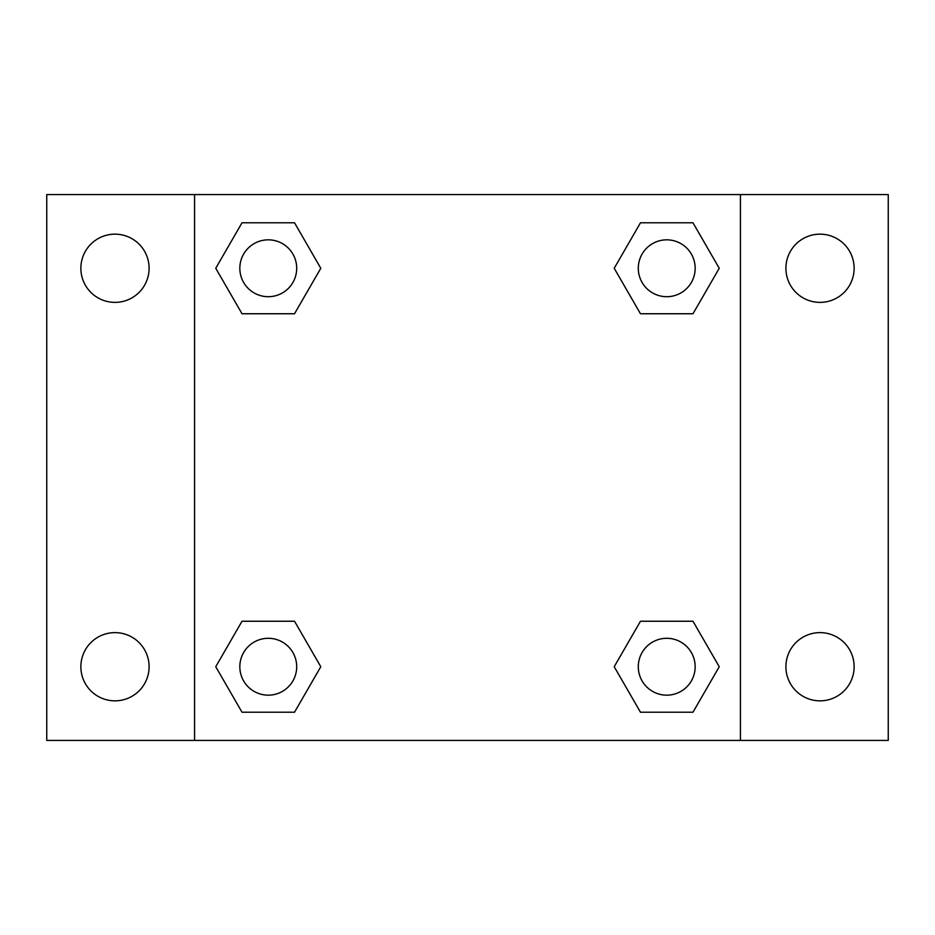 <?xml version="1.0" encoding="UTF-8"?>
<svg xmlns="http://www.w3.org/2000/svg" width="935" height="935" viewBox="0 0 935 935"><rect width="100%" height="100%" fill="white"/><g stroke="black" fill="none" stroke-linecap="round" stroke-linejoin="round"><path stroke-width="1.4" d="M46.75 194.585L888.25 194.585L888.25 740.415L46.75 740.415L46.75 194.585M820.018 234.159A34.116 34.116 0 0 1 854.134 268.275A34.116 34.116 0 0 1 820.018 302.379A34.116 34.116 0 0 1 785.903 268.275A34.116 34.116 0 0 1 820.018 234.159M820.018 632.621A34.116 34.116 0 0 1 854.134 666.725A34.116 34.116 0 0 1 820.018 700.841A34.116 34.116 0 0 1 785.903 666.725A34.116 34.116 0 0 1 820.018 632.621M114.982 632.621A34.116 34.116 0 0 1 149.097 666.725A34.116 34.116 0 0 1 114.982 700.841A34.116 34.116 0 0 1 80.866 666.725A34.116 34.116 0 0 1 114.982 632.621M114.982 234.159A34.116 34.116 0 0 1 149.097 268.275A34.116 34.116 0 0 1 114.982 302.379A34.116 34.116 0 0 1 80.866 268.275A34.116 34.116 0 0 1 114.982 234.159M242.013 621.249L294.537 621.249L320.787 666.725L294.525 712.213L242.013 712.213L215.751 666.725L242.013 621.249L294.537 621.249L242.013 621.249M640.463 222.787L692.987 222.787L719.249 268.275L692.987 313.751L640.463 313.751L614.213 268.275L640.475 222.787L692.987 222.787L640.463 222.787M194.585 740.415L194.585 194.585M740.415 194.585L740.415 740.415M242.013 222.787L294.537 222.787L320.787 268.275L294.525 313.751L242.013 313.751L215.751 268.275L242.013 222.787L294.537 222.787L242.013 222.787M640.463 621.249L692.987 621.249L719.249 666.725L692.987 712.213L640.463 712.213L614.213 666.725L640.475 621.249L692.987 621.249L640.463 621.249M692.987 712.213L640.463 712.213L692.987 712.213M695.161 666.725A28.424 28.424 0 0 0 652.513 642.111A28.424 28.424 0 0 0 652.513 691.351A28.424 28.424 0 0 0 695.161 666.725M294.537 712.213L242.013 712.213L294.537 712.213M296.699 666.725A28.424 28.424 0 0 0 254.051 642.111A28.424 28.424 0 0 0 254.051 691.351A28.424 28.424 0 0 0 296.699 666.725M692.987 313.751L640.463 313.751L692.987 313.751M695.161 268.275A28.424 28.424 0 0 0 652.513 243.649A28.424 28.424 0 0 0 652.513 292.889A28.424 28.424 0 0 0 695.161 268.275M294.537 313.751L242.013 313.751L294.537 313.751M296.699 268.275A28.424 28.424 0 0 0 254.051 243.649A28.424 28.424 0 0 0 254.051 292.889A28.424 28.424 0 0 0 296.699 268.275"/></g></svg>
